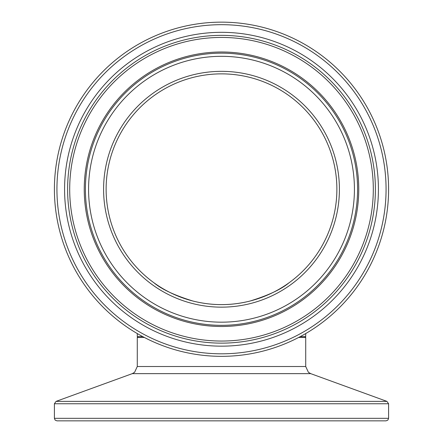 <?xml version="1.0" encoding="UTF-8"?>
<svg xmlns="http://www.w3.org/2000/svg" width="443" height="443" viewBox="0 0 443 443"><rect width="100%" height="100%" fill="white"/><g stroke="black" fill="none" stroke-linecap="round" stroke-linejoin="round"><path stroke-width="0.66" d="M221.5 420.85L386.069 420.85L387.869 420.097L388.594 418.325L54.406 418.325L55.131 420.097L56.931 420.85L221.5 420.85M137.28 333.562L137.28 336.63L142.773 336.63M300.227 336.63L305.72 336.63L305.72 333.562M221.5 304.623A115.385 115.385 0 0 0 321.424 131.554A115.385 115.385 0 0 0 121.576 131.554A115.385 115.385 0 0 0 221.5 304.623A115.385 115.385 0 0 1 121.576 131.554A115.385 115.385 0 0 1 321.424 131.554A115.385 115.385 0 0 1 221.5 304.623A115.385 115.385 0 0 1 121.576 131.554A115.385 115.385 0 0 1 321.424 131.554A115.385 115.385 0 0 1 221.5 304.623M221.5 356.338A167.094 167.094 0 0 0 366.206 105.694A167.094 167.094 0 0 0 76.794 105.694A167.094 167.094 0 0 0 221.5 356.338M289.03 282.8C281.227 289.362 268.192 295.448 249.935 301.068C230.98 305.797 212.02 305.797 193.065 301.068C174.808 295.448 161.773 289.362 153.97 282.8C161.773 289.362 174.808 295.448 193.065 301.068C212.02 305.797 230.98 305.797 249.935 301.068C268.192 295.448 281.227 289.362 289.03 282.8M298.626 337.472L305.72 337.472L304.878 336.63M54.406 418.325L54.406 403.756L388.594 403.756L386.933 401.38L56.067 401.38L132.291 373.637L310.709 373.637L308.4 372.297L305.72 366.516L137.28 366.516L137.28 337.472L144.374 337.472M221.5 307.154A117.91 117.91 0 0 0 323.611 130.292A117.91 117.91 0 0 0 119.388 130.292A117.91 117.91 0 0 0 221.5 307.154M221.5 322.172A132.928 132.928 0 0 1 106.381 122.783A132.928 132.928 0 0 1 336.619 122.783A132.928 132.928 0 0 1 221.5 322.172M221.5 353.813A164.569 164.569 0 0 1 78.981 106.962A164.569 164.569 0 0 1 364.019 106.962A164.569 164.569 0 0 1 221.5 353.813M221.5 346.16A156.916 156.916 0 0 0 357.396 110.783A156.916 156.916 0 0 0 85.604 110.783A156.916 156.916 0 0 0 221.5 346.16M221.5 325.334A136.09 136.09 0 0 0 339.36 121.199A136.09 136.09 0 0 0 103.64 121.199A136.09 136.09 0 0 0 221.5 325.334M221.5 326.497A137.252 137.252 0 0 0 340.362 120.618A137.252 137.252 0 0 0 102.638 120.618A137.252 137.252 0 0 0 221.5 326.497M221.5 343.137A153.893 153.893 0 0 1 88.229 112.3A153.893 153.893 0 0 1 354.771 112.3A153.893 153.893 0 0 1 221.5 343.137M221.5 341.049A151.805 151.805 0 0 0 352.966 113.342A151.805 151.805 0 0 0 90.034 113.342A151.805 151.805 0 0 0 221.5 341.049M137.28 337.472L138.122 336.63M305.72 366.516L305.72 337.472M388.594 418.325L388.594 403.756M54.406 403.756L56.067 401.38M310.709 373.637L386.933 401.38M132.291 373.637L134.6 372.297L137.28 366.516"/></g></svg>
